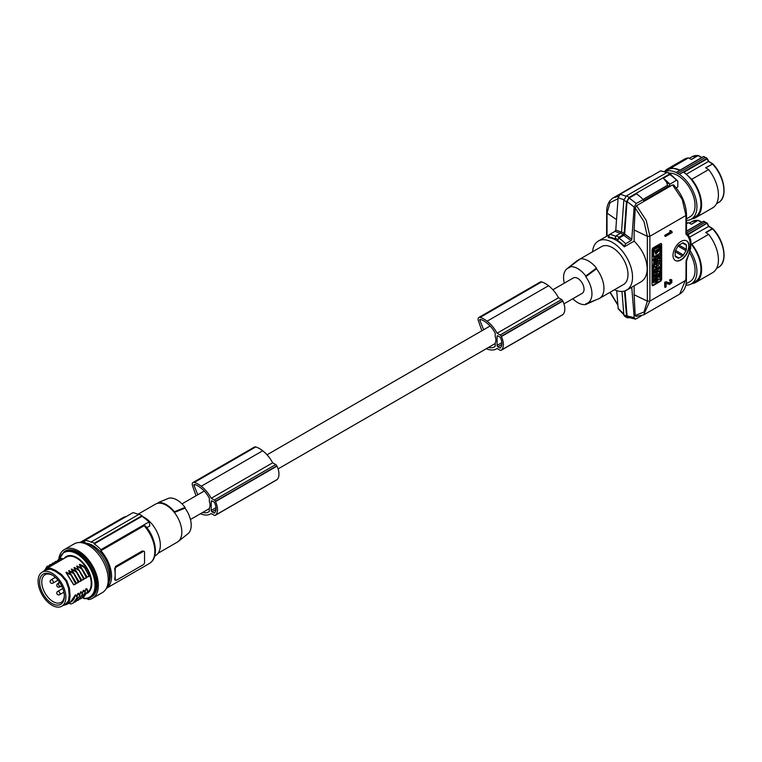 <?xml version="1.0" encoding="UTF-8"?>
<svg xmlns="http://www.w3.org/2000/svg" width="762" height="762" viewBox="0 0 762 762"><rect width="100%" height="100%" fill="white"/><g stroke="black" fill="none" stroke-linecap="round" stroke-linejoin="round"><path stroke-width="1.14" d="M564.328 283.14A20.06 11.582 60 0 1 566.899 268.834A20.06 11.582 60 0 1 569.747 267.5L569.747 266.757L580.434 258.813A22.669 13.087 60 0 1 596.465 268.072L596.465 268.786L585.778 276.758A20.06 11.582 60 0 1 586.883 303.447A20.06 11.582 60 0 1 585.778 303.781L585.778 304.524A20.812 12.021 60 0 1 572.786 298.761M596.465 299.685L585.778 304.524M566.899 268.834L576.586 261.109A21.917 12.649 60 0 1 577.491 260.49A21.917 12.649 60 0 1 579.101 259.804M586.883 303.447L598.418 298.923A21.917 12.649 -120 0 0 599.408 298.447A21.917 12.649 -120 0 0 596.465 268.786M585.778 276.758L585.778 276.015A20.812 12.021 60 0 0 569.747 266.757M552.888 289.75L573.329 277.949A8.877 5.124 60 0 1 580.168 280.33A8.877 5.124 60 0 1 584.044 289.265A8.877 5.124 60 0 1 582.206 293.332L563.947 303.867M599.408 298.447L623.449 284.569A21.917 12.649 -120 0 0 626.812 267.005A21.917 12.649 -120 0 0 612.496 247.698A21.917 12.649 -120 0 0 601.542 246.612L577.491 260.49M596.465 268.072L585.778 276.015M614.467 289.75A28.337 16.364 -120 0 0 626.659 290.132A28.337 16.364 -120 0 0 632.527 277.158A28.337 16.364 -120 0 0 620.163 248.641A28.337 16.364 -120 0 0 598.322 241.049A28.337 16.364 -120 0 0 592.55 251.793M626.659 290.132L640.823 281.95C644.985 279.406 647.109 274.987 647.205 268.681C646.786 258.67 642.433 249.498 634.136 241.144L624.259 246.84A28.337 16.364 -120 0 0 608.238 237.592L609.571 234.477L614.991 231.353L615.772 230.019L618.115 197.787L620.201 194.196L660.587 170.888L667.055 172.431M673.646 184.918C681.79 194.005 686.076 203.93 686.495 214.703L686.495 233.01L685.943 234.096L688.21 236.572L689.839 240.468L690.391 245.288L689.334 252.984L686.057 260.718L685.943 280.254L649.881 301.076L647.338 301.133L644.033 312.001L635.194 315.478L636.527 316.24M631.031 287.684L631.822 288.112L631.031 287.684L624.802 290.951M669.617 173.145A24.555 14.183 60 0 1 677.685 175.508A24.555 14.183 60 0 1 693.725 197.148A24.555 14.183 60 0 1 689.962 216.827L686.495 218.827M670.77 174.479L677.818 181.127L676.475 180.213L669.798 184.29A1.514 0.876 -60 0 1 668.731 186.138L644.157 200.33A1.514 0.876 -60 0 1 643.395 200.406A1.514 0.876 -60 0 1 643.08 199.711L636.232 203.444L634.146 207.045L631.803 239.268L631.022 240.601L625.602 243.735A30.985 17.888 -120 0 0 618.925 238.173L617.582 240.487L618.925 237.239A32.118 18.545 -120 0 0 617.582 236.43A32.118 18.545 -120 0 0 616.248 235.706L614.915 238.944A29.089 16.793 -120 0 0 608.238 236.915M643.023 199.434L667.398 185.366L666.76 182.528L663.121 177.794L636.403 193.215L636.403 193.834L629.155 198.025L636.232 203.444M625.602 243.735L624.259 246.84M634.136 241.144L634.136 229.953L647.338 236.353L647.338 301.133L634.136 294.742L634.136 285.817M673.913 185.642L672.579 184.88L636.527 205.702L635.194 207.988L634.136 229.953M676.208 187.881L677.818 186.947L677.818 181.127M629.155 198.025L627.021 201.492L624.669 234.01L623.868 235.315L631.022 240.601M643.08 199.492A29.47 17.012 -120 0 0 637.403 194.51L636.403 193.215L629.155 197.396L626.488 195.863L623.821 200.215L621.525 231.81L620.725 233.115L616.248 235.706M637.403 194.51A29.47 17.012 -120 0 0 636.403 193.834M669.798 173.936A32.118 18.545 -120 0 0 668.474 173.126A32.118 18.545 -120 0 0 667.131 172.393L669.427 173.031L671.132 174.708L669.798 173.936L663.121 177.794M629.155 197.396L626.488 201.759L624.202 233.353L623.402 234.658L618.925 237.239M676.475 180.213A29.47 17.012 -120 0 0 669.798 174.555L671.132 175.327M669.798 174.555L663.454 178.222M667.131 172.393L626.488 195.863M623.868 235.315L618.925 238.173M669.798 184.071A29.47 17.012 -120 0 0 664.121 179.089M623.402 234.658L620.725 233.115M620.392 233.305L614.991 231.353M625.983 196.196L620.201 194.196M635.194 315.478L634.136 294.742M630.574 287.941L631.822 288.112L634.279 318.249L635.851 319.002L641.204 315.954M686.552 240.811A11.335 6.544 -60 0 1 688.124 249.936A11.335 6.544 -60 0 1 680.752 259.804A11.335 6.544 -60 0 1 675.218 260.442M678.037 246.088A1.886 1.086 -60 0 1 678.98 245.097L682.523 243.049A1.886 1.086 -60 0 1 683.466 242.954L685.971 244.402A1.886 1.086 -60 0 1 686.362 245.269L686.362 249.355A1.886 1.086 -60 0 1 685.971 250.669L678.037 246.088L675.532 250.431A1.886 1.086 -60 0 0 675.142 251.746L675.142 255.832A1.886 1.086 -60 0 0 675.532 256.699L678.037 258.147A1.886 1.086 -60 0 0 678.98 258.051L675.142 255.832M678.98 258.051L682.523 256.003A1.886 1.086 -60 0 0 683.466 255.013L685.971 250.669M616.725 290.646L618.192 308.8L623.83 314.706M629.012 317.697L627.336 317.83L626.535 316.592L624.507 291.046M625.059 290.989L627.107 316.382L627.764 317.202L635.289 319.087M621.982 291.446L623.868 315.049L624.516 316.201L627.336 317.83M681.018 241.449A11.335 6.544 -60 0 1 686.686 240.887A11.335 6.544 -60 0 1 688.429 249.974A11.335 6.544 -60 0 1 681.018 259.956A11.335 6.544 -60 0 1 675.351 260.518A11.335 6.544 -60 0 1 673.618 251.441A11.335 6.544 -60 0 1 681.018 241.449M669.741 232.439L664.712 235.344L665.245 236.563L672.189 232.553L670.97 230.629L669.741 230.724L670.274 232.743L665.245 235.658L665.245 236.563M670.97 230.629L669.741 230.724M672.189 231.819L671.217 231.543M670.731 280.845L669.988 282.759L668.245 282.569M670.198 283.264L666.979 282.14L665.245 282.597L665.245 287.388L666.112 286.883L666.112 283.359L669.75 284.417L671.836 282.483L671.836 279.959L669.655 279.797L669.655 280.787L671.322 281.349L670.798 282.826L669.665 282.95M667.845 283.55L669.055 284.274M668.103 282.483L666.445 281.826L664.712 282.292L664.712 287.074L665.245 287.388M653.367 285.436L660.321 281.426A1.886 1.095 120 0 0 661.654 279.111L661.654 244.469A1.886 1.095 120 0 0 661.264 243.602A1.886 1.095 120 0 0 660.321 243.697L653.367 247.707A1.886 1.095 120 0 0 652.034 250.022L652.034 284.664A1.886 1.095 120 0 0 652.424 285.531A1.886 1.095 120 0 0 653.367 285.436L652.834 285.131L659.778 281.121A1.886 1.095 120 0 0 661.121 278.806L661.121 244.164A1.886 1.095 120 0 0 660.959 243.516M652.196 285.312A1.886 1.095 120 0 0 652.834 285.131M656.873 274.434L656.473 276.044L657.006 276.349L660.321 274.444L660.321 273.072L657.006 274.977L657.006 276.349M653.453 280.826L652.834 281.178L653.367 282.807L655.711 281.454L655.711 282.54L655.177 281.759M655.158 278.14L655.177 279.835L654.482 280.235M653.558 280.883L652.863 279.568L653.558 280.883L655.711 278.597L655.711 280.14L653.367 281.492L653.367 282.807M655.901 276.501L654.949 276.225M653.234 277.806L652.863 279.568M655.901 260.28L654.472 260.194M653.796 260.756L653.615 264.195M656.682 272.863L652.834 272.901L652.834 274.358L653.958 274.587L653.367 277.882L656.682 274.406L656.682 272.863L653.367 273.206L653.367 274.663M653.425 274.653L652.834 276.12L653.367 277.882M660.321 245.793L659.301 245.212L659.778 245.488L653.32 248.66L652.834 256.232L653.853 256.813L659.835 253.365L660.321 245.793L653.853 248.974L653.367 249.803L653.853 256.813M656.473 255.308L656.473 256.765L658.025 256.48L658.025 257.194L657.492 256.889L658.635 257.537L657.492 256.784M656.492 265.557L656.473 266.681M659.54 263.109L658.778 262.795M657.473 263.547L656.682 264.843M654.225 256.603L653.024 260.585L654.501 260.347L655.511 258.166M655.901 256.518L654.758 256.299M655.158 258.156L655.006 259.442L656.492 259.204L656.196 256.613L653.396 259.89L653.558 260.899M653.682 266.986L652.834 268.395L653.367 270.1L656.682 268.195L656.682 266.795L655.263 267.614L656.682 265.252L656.682 263.862L653.367 265.767L653.367 267.167L654.787 266.348L653.367 268.7L653.367 270.1M654.52 264.49L652.834 265.462L653.367 267.167M656.682 263.862L655.53 263.909M656.682 266.795L655.825 266.671M655.177 269.062L655.177 269.796L652.834 271.148L652.834 272.463L655.711 271.415L655.711 272.339L656.682 271.777L656.682 268.624L655.711 269.177L655.711 270.1L653.367 271.453L653.367 272.767M655.711 272.339L655.177 271.72M659.711 257.375L660.321 257.651L657.006 259.556L657.006 261.033L658.235 260.328L658.235 261.633L657.006 262.338L657.006 263.823L660.321 261.909L660.321 260.433L659.159 260.48M656.473 262.461L657.006 263.823M657.701 260.633L656.625 261.947M658.635 258.004L656.473 259.251L656.473 260.642M659.463 271.082L660.321 271.205L658.901 272.024L660.321 269.672L660.321 268.272L657.006 270.177L657.006 271.577L658.425 270.758L657.006 273.12L657.006 274.52L660.321 272.606L660.321 271.205M657.32 271.396L656.501 272.767M657.292 278.492L656.682 279.435M656.473 276.873L656.473 276.32L657.006 276.625L657.006 278.368L657.863 278.74L657.006 281.797L658.72 279.073L660.321 279.768L660.321 278.063L659.578 277.749L660.321 274.834L658.72 277.368L657.006 276.625M659.559 274.882L658.187 277.063L656.473 276.32M659.616 277.682L660.321 278.063M656.473 274.672L657.006 274.977M655.711 282.54L656.682 281.988L656.196 276.606L653.396 279.883M652.834 281.178L653.367 281.492M655.177 279.835L655.711 280.14M655.177 278.282L655.711 278.597L655.511 278.149M655.025 260.499L653.853 264.404L655.025 264.29L656.196 260.375L655.025 260.499M655.025 261.604L654.539 263.223L655.025 261.604M654.348 262.928L655.158 261.537M652.834 272.901L653.367 273.206M652.834 276.12L653.367 276.425M653.425 275.52L653.958 275.825M654.691 274.406L655.52 274.301L654.691 275.158L654.691 274.406M658.016 249.136L658.625 249.698L658.016 249.136M658.301 249.66L654.139 251.679M655.549 250.86L656.082 251.174L656.701 249.898M656.082 251.174L654.139 251.879L654.501 249.469L659.178 246.764L659.54 248.755L658.625 249.698L658.092 249.393L659.006 248.45L659.54 248.755M657.358 250.127L657.358 251.327L657.73 250.088L656.834 251.012M656.082 251.755L656.701 252.317L656.082 251.755L655.168 252.698L655.806 254.127L659.54 250.203M656.244 251.698L658.301 250.708M659.178 249.965L658.016 251.555M659.006 246.869L659.006 248.45M657.768 249.345L655.882 250.441M655.558 253.937L659.006 250.069M659.806 253.384L660.321 253.679L657.006 255.594L657.006 257.07M658.025 257.194L659.168 257.842L660.321 255.87L660.321 253.679M656.492 255.289L657.006 255.594M658.835 256.432L659.244 255.784M658.301 256.118L659.063 255.68M660.321 264.271L659.835 263.214L657.006 266.176L657.006 269.719L658.282 267.405L658.282 268.986L659.044 268.548L659.044 266.967L659.559 266.671L659.559 268.243L660.321 267.805L660.321 264.271M658.663 264.433L658.178 266.062L658.663 264.433M657.987 265.767L658.797 264.376M659.044 267.948L659.559 268.243M657.768 268.681L658.282 268.986M655.168 258.461L655.539 259.747M652.834 268.395L653.367 268.7M652.834 265.462L653.367 265.767M652.834 271.148L653.367 271.453M655.177 269.796L655.711 270.1M660.321 260.433L659.159 261.099L660.321 257.651M657.701 261.318L658.235 261.633M656.473 259.251L657.006 259.556M658.187 277.063L658.72 277.368M670.274 231.029L670.274 232.743M671.922 231.886L671.389 231.581M665.245 235.658L664.712 235.344M671.836 279.959L670.189 280.102L670.189 281.092M670.189 280.102L669.655 279.797M670.522 283.073L669.988 282.759M670.798 282.826L670.265 282.512M671.055 282.492L670.522 282.178M671.236 282.121L670.693 281.816M671.322 281.711L670.789 281.397M671.322 281.349L670.789 281.035M670.541 279.902L670.008 279.597M670.97 279.74L670.436 279.435M671.493 279.806L670.96 279.492M665.245 282.597L664.712 282.292M665.769 282.292L665.236 281.988M666.369 282.13L665.836 281.826M666.979 282.14L666.445 281.826M667.512 282.292L666.979 281.988M669.674 283.293L669.131 282.988M669.931 283.331L669.388 283.016M685.971 244.402L683.466 242.954M689.762 252.917A24.555 14.183 60 0 1 689.962 281.616L686.133 283.826M685.848 285.169A27.203 15.707 -120 0 0 691.286 283.902A27.203 15.707 -120 0 0 690.267 250.812M708.708 226.4L689.648 237.096M705.736 222.552L705.202 222.247L686.895 232.82M688.296 234.534L707.117 223.161L708.431 226.247L712.337 228.657L705.66 232.515L708.631 234.353A28.146 16.25 60 0 1 712.594 272.691L695.763 282.407A28.146 16.25 60 0 1 691.677 283.674M704.212 221.713L703.659 221.418L686.495 231.324M698.611 220.713L701.65 222.342M686.495 223.056A28.146 16.25 60 0 1 688.41 222.675L691.382 224.276L698.059 220.418L691.229 224.19M688.41 222.675L686.495 223.78M708.631 234.353L691.801 244.069L690.924 243.535M712.803 228.724L705.879 232.658M687.953 234.048L706.736 223.199L703.297 221.39A0.752 0.752 0 0 1 704.031 221.38L707.117 223.161A0.752 0.752 0 0 1 707.393 223.466L708.746 226.171L712.718 228.619A0.752 0.752 0 0 1 712.87 228.752L712.527 228.819A26.451 15.269 -120 0 1 718.423 236.82A26.451 15.269 -120 0 1 718.423 267.357C728.072 262.576 724.748 240.84 712.87 228.752L712.851 228.962M691.286 283.902L695.287 281.588A27.203 15.707 -120 0 0 690.943 243.897M691.801 244.069A28.146 16.25 60 0 1 695.763 282.407M686.495 220.389A27.203 15.707 -120 0 0 691.286 219.123A27.203 15.707 -120 0 0 695.754 198.387A27.203 15.707 -120 0 0 679.342 174.393L676.018 172.469A27.203 15.707 -120 0 0 664.874 171.593M704.212 156.934L703.297 156.61L676.018 172.469M705.736 157.772L704.031 156.601A0.752 0.752 0 0 0 703.297 156.61L680.028 170.164A27.203 15.707 -120 0 0 673.075 168.412L674.027 168.45M673.408 168.345L680.028 170.164M689.458 177.203L690.305 178.365A27.203 15.707 -120 0 0 683.352 172.079L684.505 172.822L684 172.231L707.136 158.867L708.431 161.468L686.476 174.136M684.038 172.26L691.801 179.289A28.146 16.25 60 0 1 695.763 217.627A28.146 16.25 60 0 1 691.677 218.894M705.574 157.42L677.685 173.345M679.218 174.298L707.117 158.382L703.659 156.639L676.142 172.526M698.611 155.934L701.65 157.563M712.803 163.944L705.66 167.735L708.631 169.574A28.146 16.25 60 0 1 712.594 207.902L695.763 217.627M664.654 171.526A28.146 16.25 60 0 1 667.617 168.869L684.447 159.153A28.146 16.25 60 0 1 688.41 157.896L691.382 159.496L698.059 155.638L691.229 159.41M667.617 168.869A28.146 16.25 60 0 1 671.579 167.611L688.41 157.896M708.631 169.574L691.801 179.289M708.708 161.611L712.527 164.04L705.879 167.869M671.579 167.611L673.075 168.412A27.203 15.707 -120 0 0 668.083 169.688L664.816 171.574M691.286 219.123L695.287 216.808A27.203 15.707 -120 0 0 690.305 178.365M683.352 172.079L679.342 174.393M483.651 329.727L479.86 320.354A0.943 0.543 -120 0 1 479.955 319.469L479.955 319.469A0.943 0.543 -120 0 1 480.212 319.43A14.326 8.268 -120 0 1 483.603 320.745A27.565 15.916 -120 0 1 486.537 322.774A27.565 15.916 -120 0 1 487.823 323.821A20.688 11.944 -120 0 1 493.909 330.918A22.965 13.259 -120 0 1 495.214 333.251L495.214 336.528A8.877 5.124 60 0 1 495.881 340.166A8.877 5.124 60 0 1 495.214 343.033L495.214 346.3A18.088 10.449 -120 0 1 494.319 346.929A18.088 10.449 -120 0 1 488.509 347.424M197.787 494.767L193.996 485.394A0.943 0.543 -120 0 1 194.1 484.508L194.1 484.508A0.943 0.543 -120 0 1 194.348 484.47A14.326 8.268 -120 0 1 197.739 485.785A27.565 15.916 -120 0 1 200.673 487.813A27.565 15.916 -120 0 1 201.959 488.861A20.688 11.944 -120 0 1 208.045 495.957A22.965 13.259 -120 0 1 209.35 498.291L209.35 501.567A8.877 5.124 60 0 1 210.017 505.206A8.877 5.124 60 0 1 209.35 508.073L209.35 511.34A18.088 10.449 -120 0 1 208.455 511.969A18.088 10.449 -120 0 1 202.654 512.464M212.017 500.901L213.951 502.015A1.133 0.657 -120 0 1 214.617 502.825A13.992 8.077 -120 0 1 215.227 504.396A10.087 5.82 -120 0 1 215.227 512.026A13.992 8.077 -120 0 1 214.617 512.902A1.133 0.657 -120 0 1 214.513 512.988A1.133 0.657 -120 0 1 213.951 512.931L212.017 511.826A1.133 0.657 -120 0 1 211.217 510.435L211.217 501.367A1.133 0.657 -120 0 1 211.455 500.844A1.133 0.657 -120 0 1 212.017 500.901L211.217 501.367M200.368 513.779A18.04 10.42 -120 0 0 201.244 514.045A24.184 13.964 -120 0 0 201.482 514.14A24.184 13.964 -120 0 0 210.598 513.921A24.184 13.964 -120 0 0 211.226 513.521L214.284 515.283A1.886 1.095 -120 0 0 215.227 515.379A1.886 1.095 -120 0 0 215.36 515.274A15.869 9.163 -120 0 0 215.732 514.969A13.64 7.877 -120 0 0 215.513 501.606A15.869 9.163 -120 0 0 215.36 501.301A1.886 1.095 -120 0 0 214.284 500.043L211.217 498.281A24.184 13.964 -120 0 0 201.482 486.423A24.184 13.964 -120 0 0 201.244 486.242A24.794 14.316 -120 0 0 201.206 486.213A24.794 14.316 -120 0 0 194.32 482.422A3.781 2.181 -120 0 0 193.015 482.498A3.781 2.181 -120 0 0 192.615 486.032L195.996 495.805M276.52 479.965A1.886 1.095 -120 0 0 276.673 479.908A1.886 1.095 -120 0 0 276.806 479.803A15.869 9.163 -120 0 0 277.178 479.498A13.64 7.877 -120 0 0 276.968 466.125A15.869 9.163 -120 0 0 276.806 465.83A1.886 1.095 -120 0 0 275.73 464.572L272.663 462.801A24.184 13.964 -120 0 0 262.928 450.952A24.184 13.964 -120 0 0 262.69 450.771A24.794 14.316 -120 0 0 262.652 450.733A24.794 14.316 -120 0 0 255.765 446.942A3.781 2.181 -120 0 0 254.46 447.018L193.015 482.498M276.806 479.803L215.36 515.274M272.663 462.801L211.217 498.281M276.968 466.125L215.513 501.606M277.178 479.498L215.732 514.969M276.806 465.83L215.36 501.301M262.69 450.771L201.244 486.242M497.881 335.861L499.815 336.975A1.133 0.657 -120 0 1 500.482 337.785A13.992 8.077 -120 0 1 501.082 339.357A10.087 5.82 -120 0 1 501.082 346.986A13.992 8.077 -120 0 1 500.482 347.863A1.133 0.657 -120 0 1 500.377 347.948A1.133 0.657 -120 0 1 499.815 347.891L497.881 346.786A1.133 0.657 -120 0 1 497.081 345.396L497.081 336.328A1.133 0.657 -120 0 1 497.319 335.804A1.133 0.657 -120 0 1 497.881 335.861L497.081 336.328M486.232 348.739A18.04 10.42 -120 0 0 487.108 349.006A24.184 13.964 -120 0 0 487.347 349.101A24.184 13.964 -120 0 0 496.462 348.882A24.184 13.964 -120 0 0 497.091 348.482L500.148 350.244A1.886 1.095 -120 0 0 501.091 350.339A1.886 1.095 -120 0 0 501.225 350.234A15.869 9.163 -120 0 0 501.596 349.929A13.64 7.877 -120 0 0 501.377 336.566A15.869 9.163 -120 0 0 501.225 336.261A1.886 1.095 -120 0 0 500.148 335.004L497.081 333.232A24.184 13.964 -120 0 0 487.337 321.383A24.184 13.964 -120 0 0 487.108 321.202A24.794 14.316 -120 0 0 487.061 321.173A24.794 14.316 -120 0 0 480.184 317.383A3.781 2.181 -120 0 0 478.879 317.459A3.781 2.181 -120 0 0 478.479 320.993L481.851 330.765M562.385 314.925A1.886 1.095 -120 0 0 562.537 314.868A1.886 1.095 -120 0 0 562.67 314.763A15.869 9.163 -120 0 0 563.042 314.458A13.64 7.877 -120 0 0 562.823 301.085A15.869 9.163 -120 0 0 562.67 300.79A1.886 1.095 -120 0 0 561.594 299.533L558.527 297.761A24.184 13.964 -120 0 0 548.783 285.912A24.184 13.964 -120 0 0 548.554 285.721A24.794 14.316 -120 0 0 548.507 285.693A24.794 14.316 -120 0 0 541.63 281.902A3.781 2.181 -120 0 0 540.325 281.978L478.879 317.459M562.67 314.763L501.225 350.234M548.554 285.721L487.108 321.202M563.042 314.458L501.596 349.929M562.67 300.79L501.225 336.261M562.823 301.085L501.377 336.566M558.527 297.761L497.081 333.232M158.153 553.202L177.298 542.153A21.917 12.649 -120 0 0 178.203 541.534A21.917 12.649 -120 0 0 174.355 512.493L174.355 511.769L185.042 507.378A20.812 12.021 -120 0 0 169.012 498.119L158.325 502.52L158.325 503.234A21.917 12.649 -120 0 0 156.372 503.72A21.917 12.649 -120 0 0 155.381 504.196L138.227 514.102M185.042 507.378L185.042 508.121A20.06 11.582 -120 0 1 187.881 533.81L178.203 541.534M158.325 503.234A21.917 12.649 60 0 1 166.335 505.282A21.917 12.649 60 0 1 174.355 512.493L185.042 508.121M174.355 511.769A22.669 13.087 -120 0 0 158.325 502.52M155.629 555.536L154.724 556.06L155.629 555.536A22.669 13.087 60 0 0 158.725 536.162A22.669 13.087 60 0 0 142.437 516.446M146.79 527.685L149.809 525.942A132.236 76.352 120 0 0 149.133 521.827L142.113 516.236A132.236 76.352 120 0 0 141.999 515.683L139.332 514.14L91.535 541.734L91.535 542.353A27.584 15.926 -120 0 0 84.849 540.429L84.849 541.458A26.451 15.269 -120 0 0 80.22 542.382M84.849 540.429L133.102 512.578L139.446 514.693M142.113 516.236L94.202 543.897A27.584 15.926 -120 0 1 100.879 549.688L100.879 550.707L144.161 525.723L145.494 526.675M115.605 566.385L116.51 566.899L143.227 551.478L142.323 550.955L115.605 566.385L114.652 568.909A26.451 15.269 60 0 1 115.176 574.31A26.451 15.269 60 0 1 114.652 579.091L115.605 579.644M142.323 550.955L144.17 551.383A1.886 1.095 -60 0 1 144.561 552.25L144.561 562.432A1.886 1.095 120 0 1 143.227 564.747L116.51 580.168A1.886 1.095 -60 0 1 115.567 580.263A1.886 1.095 -60 0 1 115.176 579.396L114.652 579.091M100.879 550.707A26.451 15.269 60 0 1 106.642 588.15M116.51 566.899A1.886 1.095 120 0 0 115.176 569.214L115.176 579.396M143.227 551.478A1.886 1.095 -60 0 1 144.17 551.383M94.202 543.897L94.202 543.277A28.337 16.364 -120 0 0 92.869 542.458A28.337 16.364 -120 0 0 91.535 541.734M100.879 549.688L149.133 521.827M94.202 543.277L141.999 515.683M109.118 582.035A24.555 14.183 -120 0 0 110.233 575.615A24.555 14.183 -120 0 0 86.754 543.296M79.4 542.515A27.203 15.707 60 0 1 90.192 544.925A27.203 15.707 60 0 1 107.194 566.547A27.203 15.707 60 0 1 106.118 588.797M86.887 598.665L88.554 599.551A28.146 16.25 -120 0 0 92.516 598.294L102.403 592.588A28.146 16.25 -120 0 0 108.214 580.501A28.146 16.25 -120 0 0 96.26 551.717A28.146 16.25 -120 0 0 74.257 543.839L64.37 549.545A28.146 16.25 -120 0 0 58.674 559.832M46.644 569.605L46.196 568.766L66.361 557.117A20.593 11.887 60 0 1 68.551 556.308A20.593 11.887 60 0 1 80.429 560.889A20.593 11.887 60 0 1 86.954 569.004A20.593 11.887 60 0 1 87.563 592.388M43.301 571.529L46.196 568.766L50.425 568.128L55.512 570.347L61.57 574.558L66.78 580.654L69.456 588.207L70.066 595.57L69.456 601.075L66.78 604.428L62.941 605.552M77.2 597.341L76.057 594.912L75.324 594.96L74.181 598.484L72.428 600.98L66.78 604.428L66.284 603.618M84.982 592.045L86.001 588.788L86.744 588.75L87.83 590.988L83.858 596.97L82.534 597.56M71.285 569.319L76.791 572.281L75.133 570.433L71.285 569.319L79 581.73L81.153 580.93M77.886 568.995L73.962 567.776L81.667 580.187L83.83 579.387M74.514 602.19L75.848 601.599L79.82 595.617L78.734 593.369L77.991 593.417L76.972 596.675M68.618 570.862L74.124 573.815L72.457 571.976L68.618 570.862L76.324 583.273L78.486 582.473M87.982 576.901L87.011 577.101L79.305 564.69L79.858 564.366L83.144 565.804L84.811 567.652L88.973 575.481L89.106 576.263L88.973 575.481L87.982 576.901L89.173 576.301M84.582 590.969L85.173 592.55L81.353 598.418L85.249 592.779L84.077 590.283L83.334 590.331L82.315 593.588M82.544 594.255L81.401 591.826L80.667 591.874L79.639 595.132M76.629 566.233L84.344 578.644L76.629 566.233L80.477 567.347L82.134 569.195L86.306 577.024L86.43 577.806L86.135 577.12L85.315 578.444L86.497 577.844M65.942 572.405L71.447 575.358L69.761 573.5L65.942 572.405L73.657 584.816L75.809 584.006M69.142 594.998L70.066 595.57M42.167 572.176A19.65 11.344 -120 0 0 38.1 581.168A19.65 11.344 -120 0 0 46.672 600.942A19.65 11.344 -120 0 0 61.817 606.209A19.65 11.344 -120 0 0 65.884 597.208A19.65 11.344 -120 0 0 57.312 577.444A19.65 11.344 -120 0 0 42.167 572.176L46.368 569.757L50.425 569.147L55.255 571.262L61.017 575.262L66.008 581.101L66.78 580.654M55.512 570.347L55.54 571.433M61.817 606.209L66.008 603.78L68.57 600.57L69.151 595.322L68.57 588.34L66.008 581.101M51.997 603.466A17.488 10.096 -120 0 0 64.351 596.198A17.488 10.096 -120 0 0 61.884 586.34A17.488 10.096 -120 0 0 52.102 574.977A17.488 10.096 -120 0 0 51.997 574.919A17.488 10.096 -120 0 0 39.634 582.054A17.488 10.096 -120 0 0 51.997 603.466M52.645 575.31A15.964 9.211 -120 0 0 45.129 574.719A15.964 9.211 -120 0 0 41.777 582.054A15.964 9.211 -120 0 0 53.064 601.609A15.964 9.211 -120 0 0 61.093 602.371A15.964 9.211 -120 0 0 64.341 595.57M59.741 582.539L58.903 582.587A2.267 1.305 -120 0 0 58.436 583.625M58.826 583.063A1.886 1.095 -120 0 0 58.436 583.93A1.886 1.095 -120 0 0 59.255 585.835A1.886 1.095 -120 0 0 60.712 586.34L61.798 586.149M58.322 583.644A1.886 1.095 -120 0 0 57.731 583.702L58.379 583.321L57.731 583.702A1.886 1.886 0 0 0 57.036 586.283A1.886 1.886 0 0 0 59.617 586.969L60.265 586.597L59.617 586.969A1.886 1.095 -120 0 0 59.96 586.483M77.076 597.017L75.095 595.093M76.562 595.598L77.229 597.398L73.171 603.142L70.99 603.961L68.713 603.313M77.229 597.398L73.257 603.085M53.788 564.471L52.988 563.27L53.54 562.947L55.664 563.385M51.435 564.604L52.502 563.185M53.54 562.947L52.664 563.089L53.54 562.947M56.455 562.928L55.655 561.727L56.217 561.404L55.34 561.546L58.331 561.842M55.655 561.727L55.169 561.651L55.655 561.727M54.112 563.061L55.169 561.651M61.798 559.841L60.998 558.641L61.56 558.317L60.684 558.47L63.675 558.756M60.998 558.641L60.512 558.565L60.998 558.641M59.455 559.975L60.512 558.565M79.753 595.474L77.762 593.55M79.82 595.617L75.924 601.551M74.124 573.815L78.419 582.425L73.819 573.719M69.847 571.252L69.171 570.538M77.295 583.073L78.124 581.749M59.131 561.384L57.845 560.108L58.884 559.86L58.007 560.003L61.008 560.299M56.779 561.518L57.845 560.108M81.191 598.513L79.858 599.103M85.096 592.388L83.106 590.464M82.572 594.312L78.6 600.008M81.905 592.512L82.506 594.093L78.515 600.056L77.191 600.647M82.42 593.931L80.439 592.007M48.444 567.557L47.158 566.271L48.197 566.033L47.32 566.176L50.33 566.461M45.225 569.433L47.158 566.271M51.111 566.014L50.311 564.813L52.988 564.928M50.873 564.49L49.997 564.632L50.873 564.49M48.768 566.147L49.825 564.728M71.447 575.358L75.743 583.968L71.152 575.262M67.18 572.795L66.504 572.081M74.628 584.616L75.448 583.292M84.477 578.615L85.315 578.444M76.905 566.309L77.867 566.633L77.191 565.909M77.867 566.633L81.829 569.09L86.135 577.12M79.305 564.69L84.506 567.547L88.802 575.586M80.534 565.09L79.858 564.366M79.162 570.633L83.763 579.349L79.162 570.633L74.514 567.452M77.895 568.995L79.467 570.738M82.639 579.987L83.468 578.663M73.962 567.776L75.19 568.176M76.486 572.176L80.791 580.206L76.791 572.281M72.523 569.709L71.847 568.995M79.972 581.53L80.791 580.206M81.086 580.882L80.963 580.111L81.086 580.882M87.763 590.845L85.782 588.921M83.858 596.97L87.83 590.988M82.61 597.532L84.134 598.618A0.752 0.752 0 0 0 84.43 598.703L90.592 597.446A26.451 15.269 -120 0 0 90.592 566.899A26.451 15.269 -120 0 0 64.151 551.631L65.218 551.012A26.451 15.269 -120 0 1 91.669 566.29A26.451 15.269 -120 0 1 91.669 596.827L90.592 597.446A26.451 15.269 -120 0 1 84.696 598.637A0.752 0.572 -85.1 0 1 83.953 598.256A25.689 14.83 -120 0 0 89.687 597.094A25.689 14.83 -120 0 0 89.687 567.433A25.689 14.83 -120 0 0 63.989 552.593A25.689 14.83 -120 0 0 59.131 559.908M92.516 598.294A28.146 16.25 -120 0 0 98.336 586.207A28.146 16.25 -120 0 0 86.382 557.422A28.146 16.25 -120 0 0 64.37 549.545M618.458 196.367L613.4 197.768L649.453 176.955M607.143 211.607L607.028 213.084L607.143 211.607M618.049 198.701L610 202.635L607.028 213.084L616.525 219.618M610.2 292.217L617.839 304.724M607.028 236.02L607.028 213.084M644.157 200.33L643.08 199.711M668.731 186.138L667.398 185.366M624.259 246.174A29.089 16.793 -120 0 0 617.582 240.487M624.669 234.01L631.803 239.268M627.021 201.492L634.146 207.045M669.798 184.29L666.76 182.528M626.488 201.759L623.821 200.215M624.202 233.353L621.525 231.81M617.582 239.563A30.223 17.45 -120 0 0 614.915 238.02M615.572 236.296A30.985 17.888 -120 0 0 609.571 234.477M621.459 232.153L615.772 230.019M666.55 172.726A29.47 17.012 -120 0 0 660.454 170.955M623.897 199.682L618.115 197.787M686.495 261.261L686.381 281.93C685.857 287.579 683.628 291.636 679.685 294.094L643.623 314.906L649.881 301.076L649.881 236.287L647.338 236.353L644.033 221.675L635.194 207.988M685.943 234.096L685.943 215.475L649.881 236.287L646.233 220.38L636.527 205.702M679.685 294.094L686.057 278.778L685.943 280.254M623.84 314.792L626.507 316.325M623.773 313.973L618.125 308.381M627.04 315.973L634.155 317.64M659.778 281.121L660.321 281.426M661.121 278.806L661.654 279.111M661.121 244.164L661.654 244.469M652.834 249.498L653.367 249.803M653.32 248.66L653.853 248.974M658.644 249.079L659.178 249.384M656.473 265.871L657.006 266.176M652.863 259.585L653.396 259.89M685.943 215.475L682.285 199.568L672.579 184.88M682.523 256.003L675.142 251.746M683.466 255.013L675.532 250.431M686.362 249.355L678.98 245.097M686.362 245.269L682.523 243.049M703.297 221.39L686.495 231.096L703.297 221.39M698.325 220.351A0.752 0.572 94.9 0 0 697.868 220.361A26.451 15.269 -120 0 0 691.972 221.552L689.248 223.133M712.851 164.173L712.87 163.963C724.748 176.051 728.072 197.796 718.423 202.578A26.451 15.269 -120 0 0 718.423 172.041A26.451 15.269 -120 0 0 712.527 164.04L712.87 163.963A0.752 0.752 0 0 0 712.718 163.84L708.736 161.382L707.393 158.686A0.752 0.752 0 0 0 707.117 158.382L705.583 157.429M698.325 155.562A0.752 0.572 94.9 0 0 697.868 155.572A26.451 15.269 -120 0 0 691.972 156.772L689.248 158.344M215.989 507.683L211.217 510.435M255.765 446.942L194.32 482.422M275.73 464.572L214.284 500.043M215.065 512.293L213.951 512.931M215.998 509.53L212.017 511.826M195.243 484.68L193.996 485.394M481.108 319.64L479.86 320.354M501.844 342.643L497.081 345.396M541.63 281.902L480.184 317.383M561.594 299.533L500.148 335.004M500.929 347.253L499.815 347.891M501.853 344.491L497.881 346.786M146.837 527.656A22.669 13.087 60 0 1 153.438 539.906M126.168 516.579A26.451 15.269 -120 0 0 122.92 517.703L126.368 516.465M144.161 525.723A26.451 15.269 60 0 1 149.371 563.509C159.563 557.584 155.915 537.858 145.237 525.79M114.652 568.909L115.176 569.214M87.192 593.293A21.155 12.211 -120 0 0 87.42 568.738A21.155 12.211 -120 0 0 64.113 558.422M68.647 600.237L69.456 601.075M68.532 588.121L69.456 588.207M61.189 575.405L61.57 574.558M50.759 569.243L50.425 568.128M60.712 586.34L61.627 585.807M59.893 586.311A2.267 1.305 -120 0 0 61.17 586.511L61.17 586.511C59.703 586.769 58.75 585.854 58.322 583.778L59.531 582.225M52.94 583.111A1.886 1.095 -120 0 0 53.33 582.254A1.886 1.095 -120 0 0 51.997 579.939A1.886 1.095 -120 0 0 51.044 579.844A1.886 1.886 0 0 0 51.044 583.111A1.886 1.886 0 0 0 52.94 583.111L58.007 580.187M59.617 594.684A1.886 1.095 -120 0 0 60.008 593.817A1.886 1.095 -120 0 0 58.674 591.503A1.886 1.095 -120 0 0 57.731 591.407A1.886 1.886 0 0 0 57.731 594.684A1.886 1.886 0 0 0 59.617 594.684L63.894 592.207M76.419 595.865L76.057 594.912M75.238 595.122L70.275 602.418M79.096 594.322L78.734 593.369M77.905 593.579L77.048 596.875M68.894 570.938L76.467 583.244M83.249 590.493L82.382 593.788M84.43 591.236L84.077 590.283M80.581 592.036L79.715 595.332M81.763 592.779L81.401 591.826M66.218 572.481L73.79 584.787M79.581 564.775L87.154 577.072M74.238 567.852L81.81 580.158M71.561 569.395L79.134 581.701M87.106 589.693L86.744 588.75M85.925 588.95L85.058 592.245M82.401 597.684L84.249 598.646M64.151 551.631L58.845 559.851M686.467 261.376L690.715 248.155C690.191 241.897 693.296 241.068 686.105 232.105M606.59 236.277L606.695 209.931C607.219 204.283 609.457 200.225 613.4 197.768M617.877 305.2L609.962 292.351M643.623 314.906L635.889 316.401M656.196 276.606L655.663 276.292M653.32 264.09L653.853 264.404M660.178 245.488L659.644 245.173M653.51 256.851L652.977 256.546M658.101 249.45L657.568 249.136M656.615 252.003L656.082 251.698M658.358 257.927L657.825 257.613M659.835 263.214L659.301 262.9M656.196 256.613L655.663 256.308M691.972 221.552L698.144 220.294A0.752 0.752 0 0 1 698.44 220.38L701.859 222.218M691.972 156.772L698.144 155.515A0.752 0.752 0 0 1 698.44 155.6L701.859 157.439M190.452 519.503L209.35 508.597M278.082 468.916L495.214 343.557M211.255 513.54L210.598 513.921M276.673 479.908L215.227 515.379M562.537 314.868L501.091 350.339M497.119 348.501L496.462 348.882M158.325 502.958L156.372 503.72M80.153 542.392L122.92 517.703M106.604 588.197L149.371 563.509M115.567 580.263L114.786 579.806M79.829 595.636L79.238 594.055M87.84 591.007L87.249 589.426M609.171 234.791L598.322 241.049M718.423 267.357L716.556 268.434M62.798 588.483L57.731 591.407M655.663 260.071L656.196 260.375M718.423 202.578L716.556 203.654M55.331 577.367L51.044 579.844M181.994 503.882L204.235 491.042M267.033 454.79L490.099 326.003"/></g></svg>

